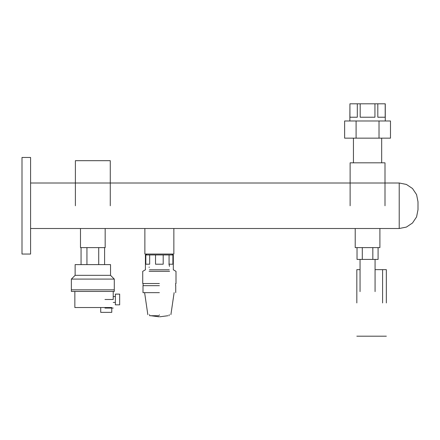 <?xml version="1.0" encoding="UTF-8"?>
<svg xmlns="http://www.w3.org/2000/svg" width="440" height="440" viewBox="0 0 440 440"><rect width="100%" height="100%" fill="white"/><g stroke="black" fill="none" stroke-linecap="round" stroke-linejoin="round"><path stroke-width="0.66" d="M30.586 157.465L30.586 254.051L22 254.051L22 157.465L30.586 157.465M357.027 247.61L357.027 259.413L362.296 259.413L362.296 247.61M372.829 247.61L372.829 259.413L378.092 259.413L378.092 247.61M372.829 259.413L362.296 259.413M360.047 291.61L360.047 259.413M375.073 259.413L375.073 291.61M382.586 302.929L382.586 269.66L382.586 302.929M356.829 302.929L356.829 269.66L356.829 302.929M386.342 302.929L386.342 269.66L386.342 302.929M105.171 228.509L105.171 247.61L80.487 247.61L80.487 228.509M110.27 205.755L110.27 160.683L75.389 160.683L75.389 205.755M104.599 247.61L104.599 264.605M98.714 264.605L98.714 247.61M86.944 264.605L86.944 247.61M81.059 264.605L81.059 247.61M173.855 228.509L173.855 254.051L144.876 254.051L144.876 228.509M159.368 315.722L149.71 315.722L159.368 315.722M159.368 285.67L143 285.67L159.368 285.67M159.368 292.65L143 292.65L159.368 292.65M159.368 314.65C144.485 314.65 144.485 314.65 159.368 314.65C174.251 314.65 174.251 314.65 159.368 314.65M149.177 267.053L149.171 267.449M169.505 266.36L168.938 263.918M172.898 254.936L172.898 264.209L169.07 264.209L169.07 254.936L172.898 254.936M155.535 264.209L155.535 254.936L163.196 254.936L163.196 264.209L155.535 264.209M149.666 254.936L149.666 264.209L145.833 264.209L145.833 254.936L155.535 254.936M169.07 254.936L163.196 254.936M169.285 269.791L149.446 269.791M169.609 271.337L149.127 271.337M159.368 283.525L142.731 283.525L159.368 283.525M115.368 296.527L113.218 296.527M113.218 302.429L115.368 302.429M115.368 294.113L115.368 304.843L119.658 304.843L119.658 294.113L115.368 294.113M104.973 299.481L113.218 299.481C113.218 310.558 113.218 310.558 113.218 299.481L113.218 291.434L104.973 291.434M111.771 307.533L100.716 307.533L100.716 312.356L111.771 312.356L111.771 307.533M114.29 291.434L114.29 279.092L110.539 275.336L110.539 264.605L75.125 264.605L75.125 275.336L71.368 279.092L71.368 291.434L114.29 291.434M71.368 289.823L114.29 289.823L71.368 289.823M74.855 291.434L74.855 307.533L110.803 307.533M110.539 275.336L75.125 275.336M114.29 279.092L71.368 279.092M30.586 183.007L399.218 183.007L406.406 184.437L412.5 188.507L416.57 194.601L418 201.784L418 209.726L416.57 216.915L412.5 223.009L406.406 227.079L399.218 228.509L30.586 228.509M353.447 162.828L353.447 138.149M381.673 138.149L381.673 162.828M379.902 228.509L379.902 247.61L355.218 247.61L355.218 228.509M350.125 205.755L350.125 162.828L385 162.828L385 205.755M379.022 120.978L390.484 120.978L390.484 138.149L379.022 138.149L379.022 120.978L356.098 120.978L356.098 138.149L344.636 138.149L344.636 120.978L356.098 120.978M379.022 138.149L356.098 138.149M385.193 103.807L385.193 117.222L377.812 117.222L377.812 103.807L385.27 103.807L385.27 120.978M374.941 103.807L374.941 117.222L360.184 117.222L360.184 103.807L377.812 103.807M357.308 103.807L357.308 117.222L349.932 117.222L349.932 103.807L360.184 103.807M349.855 120.978L349.932 103.807M399.218 228.509L399.218 183.007M356.829 336.193L386.342 336.193M356.829 269.66L360.047 269.66M375.073 269.66L386.342 269.66M143 292.65L143 285.67M175.731 292.65L175.731 285.67M147.829 314.65L144.612 292.65M170.902 314.65L174.125 292.65M149.71 315.722L149.49 314.65M169.026 315.722L169.24 314.65M150.782 315.722L158.978 316.795M167.954 315.722L159.759 316.795M143.11 285.67L143.11 283.525M175.626 285.67L175.626 283.525M146.944 254.051L145.415 254.936L145.415 269.791L142.731 271.337L142.731 283.525M171.787 254.051L173.316 254.936L173.316 269.791L176 271.337L176 283.525M104.973 308.066L113.218 308.066"/></g></svg>
